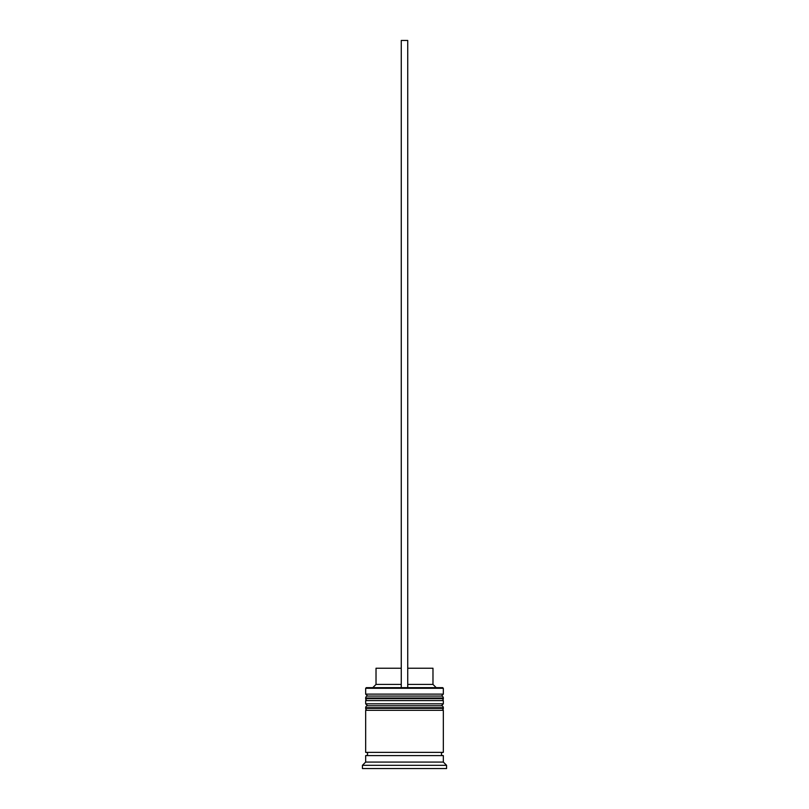 <?xml version="1.0" encoding="UTF-8"?>
<svg xmlns="http://www.w3.org/2000/svg" width="809" height="809" viewBox="0 0 809 809"><rect width="100%" height="100%" fill="white"/><g stroke="black" fill="none" stroke-linecap="round" stroke-linejoin="round"><path stroke-width="1.21" d="M443.332 698.005L365.668 698.005A1.942 1.942 0 0 1 367.61 696.064L365.668 694.122L443.332 694.122L441.39 696.064L367.61 696.064L441.39 696.064A1.942 1.942 0 0 1 443.332 698.005L443.332 698.652A1.942 1.942 0 0 1 441.39 700.594M367.61 700.594A1.942 1.942 0 0 1 365.668 698.652L443.332 698.652M365.668 698.005L365.668 698.652M443.332 707.713L365.668 707.713A1.942 1.942 0 0 1 367.61 705.772L365.668 703.83L443.332 703.83L441.39 705.772L367.61 705.772L441.39 705.772A1.942 1.942 0 0 1 443.332 707.713L443.332 708.36A1.942 1.942 0 0 1 441.39 710.302M367.61 710.302A1.942 1.942 0 0 1 365.668 708.36L443.332 708.36M365.668 707.713L365.668 708.36M365.992 755.606A1.618 1.618 0 0 0 367.61 753.988A1.618 1.618 0 0 0 365.992 752.37M443.008 755.606A1.618 1.618 0 0 1 441.39 753.988A1.618 1.618 0 0 1 443.008 752.37M365.668 688.297L366.315 687.65L442.685 687.65L443.332 688.297L365.668 688.297L365.668 694.122M365.668 762.078L365.668 755.606L443.332 755.606L443.332 762.078L365.668 762.078L362.432 765.314L362.432 768.55L446.568 768.55L446.568 765.314L362.432 765.314M443.332 762.078L446.568 765.314M443.332 688.297L443.332 694.122M443.332 703.83L443.332 700.594L365.668 700.594L365.668 703.83M443.332 710.302L365.668 710.302L365.668 752.37L443.332 752.37L443.332 710.302M407.736 668.234L432.977 668.234L432.977 684.414L436.213 687.65M432.977 684.414L407.736 684.414M401.264 684.414L376.023 684.414L372.787 687.65M401.264 668.234L376.023 668.234L376.023 684.414M407.736 687.65L407.736 40.45L401.264 40.45L401.264 687.65"/></g></svg>

